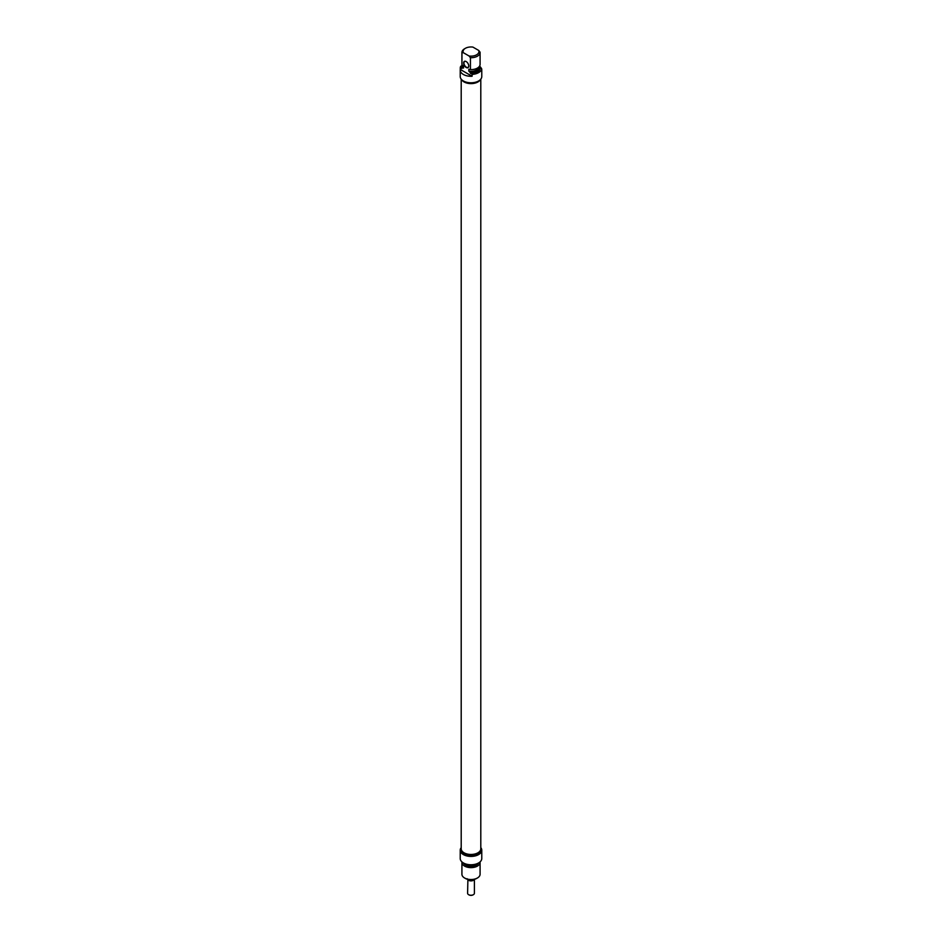 <?xml version="1.0" encoding="UTF-8"?>
<svg xmlns="http://www.w3.org/2000/svg" width="942" height="942" viewBox="0 0 942 942"><rect width="100%" height="100%" fill="white"/><g stroke="black" fill="none" stroke-linecap="round" stroke-linejoin="round"><path stroke-width="1.41" d="M461.203 79.163L461.203 848.801A9.797 5.652 0 0 0 464.076 852.804A9.797 5.652 0 0 0 474.744 854.029A9.797 5.652 0 0 0 480.797 848.801L480.797 79.163M480.326 79.681A9.797 5.652 180 0 1 464.076 81.954A9.797 5.652 180 0 1 461.674 79.681M468.81 894.782A2.838 1.637 0 0 0 468.998 894.9L468.598 894.664A3.403 1.966 180 0 1 467.597 893.275L467.891 879.722A3.403 1.966 0 0 0 468.598 880.311L471.883 880.817L474.309 879.381M467.208 878.756L468.598 880.311A3.403 1.966 0 0 0 471.883 880.817A3.403 1.966 0 0 0 474.109 879.722A3.403 1.966 0 0 0 474.132 879.687L474.144 879.675M469.987 880.37L469.987 879.757M474.403 879.357L474.403 893.275A3.403 1.966 180 0 1 473.402 894.664A3.403 1.966 180 0 1 468.598 894.664L468.998 894.9A2.838 1.637 0 0 0 473.002 894.9A2.838 1.637 0 0 0 473.19 894.782M464.583 877.991L465.383 878.45A7.948 4.58 0 0 0 476.617 878.45L477.417 877.991A9.079 5.24 180 0 1 464.583 877.991A9.079 5.24 180 0 1 461.921 874.282L461.921 862.389A9.079 5.24 0 0 0 471 867.629A9.079 5.24 0 0 0 480.079 862.389A9.079 5.24 0 0 0 480.043 861.918M480.797 847.6A10.774 6.229 180 0 1 481.774 850.19A10.774 6.229 180 0 1 471 856.419A10.774 6.229 180 0 1 460.226 850.19A10.774 6.229 180 0 1 460.779 848.224L461.203 847.977M460.226 850.19L460.226 858.539A10.774 6.229 0 0 0 471 864.756A10.774 6.229 0 0 0 481.774 858.539L481.774 850.19M480.079 862.389L480.079 874.282A9.079 5.24 180 0 1 477.417 877.991M480.761 849.319L480.761 850.19A9.761 5.628 180 0 1 471 855.831A9.761 5.628 180 0 1 461.239 850.19L461.239 849.319M463.535 863.025A7.771 4.486 0 0 0 471 866.263A7.771 4.486 0 0 0 478.465 863.025M464.029 863.284A9.079 5.24 0 0 0 477.971 863.284M468.751 65.905A3.403 1.966 60 0 1 468.044 67.377A3.403 1.966 60 0 1 466.349 67.212A3.403 1.966 60 0 1 464.123 64.209A3.403 1.966 60 0 1 464.642 61.477A3.403 1.966 60 0 1 466.266 61.607M466.349 61.654L466.184 61.56A3.627 2.096 -120 0 0 463.617 63.043A3.627 2.096 -120 0 0 466.184 67.483A3.627 2.096 -120 0 0 468.751 65.999A3.627 2.096 -120 0 0 466.184 61.56L466.184 61.56M472.095 74.418L472.095 76.267L460.273 69.449L460.273 67.588L461.945 68.554L461.945 67.165L463.535 68.083L463.535 66.234L461.945 64.692L461.945 52.799L463.287 52.658L469.081 56.002L470.435 57.709L470.435 69.602L468.833 69.296L468.833 71.145L472.095 74.418A10.774 6.229 180 0 0 481.727 68.86L480.079 67.906A9.079 5.24 180 0 1 480.079 68.224A9.079 5.24 180 0 1 470.435 73.452M470.435 57.709A9.079 5.24 0 0 0 480.079 52.481A9.079 5.24 0 0 0 480.055 52.151L478.713 50.444L472.919 47.1A7.948 4.58 180 0 0 465.383 48.313L464.583 48.772A9.079 5.24 0 0 0 461.921 52.481A9.079 5.24 0 0 0 461.945 52.799M470.435 72.063A9.079 5.24 180 0 0 480.079 66.835A9.079 5.24 180 0 0 480.055 66.505L479.513 66.187M481.727 69.449A10.774 6.229 180 0 1 481.774 70.085A10.774 6.229 180 0 1 481.727 70.709L481.727 68.86M472.095 76.267A10.774 6.229 180 0 1 460.226 70.085A10.774 6.229 180 0 1 460.273 69.449M480.079 66.717A10.774 6.229 180 0 1 481.527 68.742M463.287 52.658A7.948 4.58 180 0 1 465.383 48.313M461.945 64.692A9.079 5.24 180 0 1 461.921 64.374A9.079 5.24 180 0 1 461.945 64.044M463.535 68.083A7.771 4.486 180 0 1 463.228 66.835L463.228 65.952M461.945 67.165A9.079 5.24 180 0 1 461.921 66.835A9.079 5.24 180 0 1 462.404 65.163M461.945 68.554A9.079 5.24 180 0 1 461.921 68.224A9.079 5.24 180 0 1 461.945 67.895M460.273 67.588A10.774 6.229 180 0 1 460.779 66.258L462.275 65.387M460.226 70.085L460.226 76.561A10.774 6.229 0 0 0 471 82.79A10.774 6.229 0 0 0 481.774 76.561L481.774 70.085M478.713 50.444A7.948 4.58 180 0 1 469.081 56.002M480.055 64.044A9.079 5.24 180 0 1 480.079 64.374A9.079 5.24 180 0 1 470.435 69.602M480.232 79.776A9.761 5.628 180 0 1 464.1 81.942A9.761 5.628 180 0 1 461.768 79.776M478.76 67.082A7.771 4.486 180 0 1 468.833 71.145M461.921 52.481L461.921 64.374M461.921 66.835L461.921 68.224M480.079 52.481L480.079 64.374M480.079 66.835L480.079 68.224"/></g></svg>
